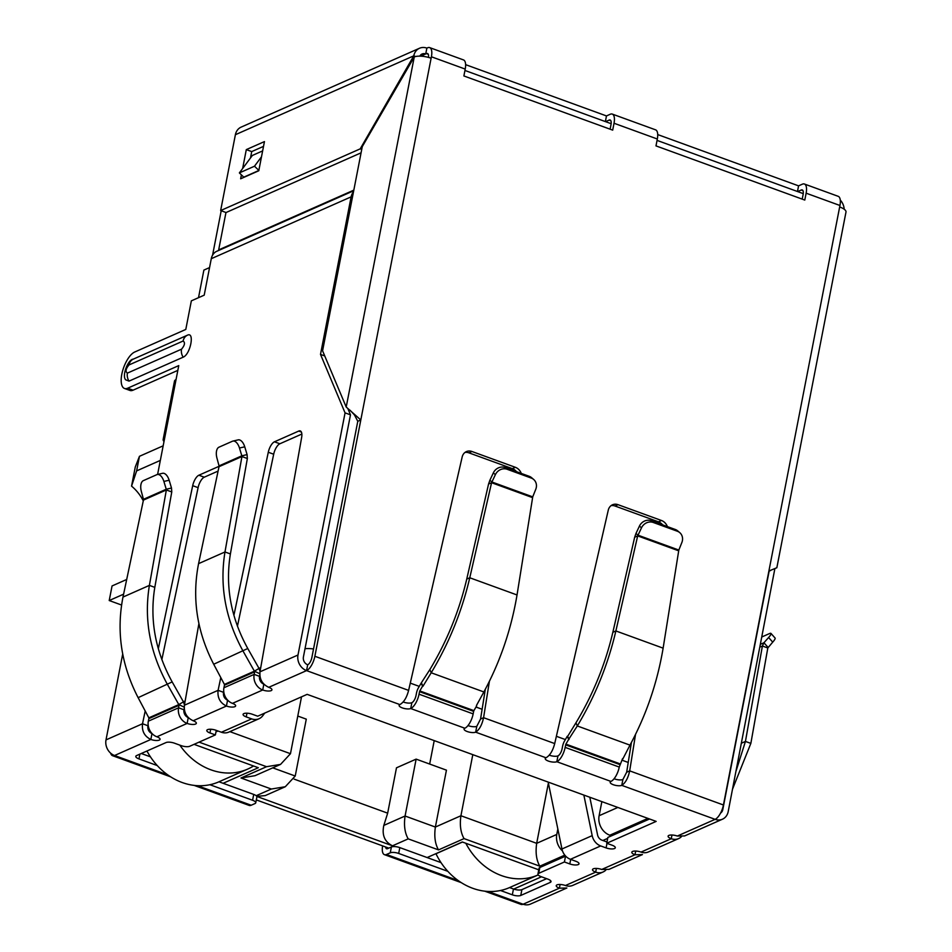 <?xml version="1.0" encoding="UTF-8"?>
<svg xmlns="http://www.w3.org/2000/svg" width="952" height="952" viewBox="0 0 952 952"><rect width="100%" height="100%" fill="white"/><g stroke="black" fill="none" stroke-linecap="round" stroke-linejoin="round"><path stroke-width="1.43" d="M216.259 730.374L215.378 734.92L209.964 732.957A6.307 2.094 11 0 1 206.798 730.41A6.307 2.094 11 0 1 216.009 730.279L221.423 732.243L251.661 718.879A12.602 10.734 -113.9 0 0 259.027 718.736A12.602 10.734 -113.9 0 0 262.776 715.714L264.715 713.107M221.423 732.243A12.602 10.734 66.1 0 0 228.789 732.112L259.027 718.736M157.258 765.563L138.956 758.899A6.307 2.094 11 0 1 135.791 756.364A6.307 2.094 11 0 1 136.564 755.591L166.041 742.56A6.307 2.094 11 0 1 174.478 743.191L181.237 745.654A6.307 2.094 -169 0 0 189.674 746.285L215.378 734.92M141.289 753.508L150.428 756.828M146.941 751.009A63.011 53.645 66.1 0 0 182.141 782.508A63.011 53.645 66.1 0 0 218.972 781.794L253.72 794.432L252.589 800.263L209.892 784.722M194.137 785.388L249.15 805.416A12.602 5.117 -70 0 0 251.197 805.237L254.969 803.571A6.307 2.094 -169 0 0 255.755 802.81L256.885 796.967A6.307 2.094 -169 0 0 253.72 794.432M255.755 802.81A6.307 2.094 -169 0 0 252.589 800.263M198.909 623.584L184.402 705.23C183.736 712.512 186.663 717.689 193.173 720.747A6.307 2.094 11 0 1 196.338 723.282A6.307 2.094 11 0 1 195.565 724.056A6.307 2.094 11 0 1 187.127 723.425L188.258 717.582A6.307 5.367 -113.9 0 1 183.986 709.776L178.571 707.812L179.024 705.301L148.869 718.629L148.333 721.176A12.602 10.734 66.1 0 0 156.89 736.788A6.307 2.094 11 0 1 160.055 739.323A6.307 2.094 11 0 1 159.281 740.097A6.307 2.094 11 0 1 150.844 739.466L114.561 755.507A12.602 5.117 110 0 1 112.514 755.674A12.602 5.117 110 0 1 110.682 753.187M447.845 871.342L398.686 853.444A6.307 2.094 -169 0 0 390.26 852.813L386.476 854.491A12.602 5.117 110 0 1 384.43 854.658A12.602 5.117 110 0 1 382.621 845.888M488.019 891.453L523.112 904.221A12.602 5.117 110 0 1 521.065 904.4L484.723 891.167M398.686 853.444L399.828 847.613A6.307 2.094 -169 0 0 391.391 846.982L387.607 848.648A6.307 2.558 110 0 1 386.595 848.744A6.307 2.558 110 0 1 385.572 846.959M399.828 847.613L441.014 862.607M436.004 853.623L435.98 853.754A63.011 53.645 66.1 0 0 472.727 888.287A63.011 53.645 66.1 0 0 509.546 887.573L513.461 888.978A6.307 2.094 -169 0 0 521.898 889.62L546.65 878.672M538.701 873.341L539.832 867.51L565.536 856.145L564.405 861.976L538.701 873.341A6.307 2.094 -169 0 0 537.928 874.103A6.307 2.094 -169 0 0 541.093 876.649L547.852 879.112A6.307 2.094 11 0 1 551.018 881.647A6.307 2.094 11 0 1 550.244 882.421L520.768 895.451A6.307 2.094 11 0 1 512.331 894.821L500.478 890.501M539.832 867.51A6.307 2.094 -169 0 0 539.058 868.272L537.928 874.103M251.661 718.879L246.247 716.916A6.307 2.094 11 0 1 243.081 714.369A6.307 2.094 11 0 1 252.292 714.238L257.706 716.202L307.139 694.353L656.166 821.397L606.733 843.258L612.148 845.233A6.307 2.094 11 0 1 615.301 847.768A6.307 2.094 11 0 1 614.528 848.541A6.307 2.094 11 0 1 606.091 847.899L600.688 845.935A12.602 10.734 -113.9 0 1 592.18 835.63L583.85 795.075M649.55 818.994L607.864 837.427L606.733 843.258M589.812 797.252L597.57 834.94A6.307 5.367 -113.9 0 0 601.819 840.104L606.983 841.973M548.185 782.092L561.954 848.994A12.602 10.734 66.1 0 0 570.45 859.299L575.865 861.274A6.307 2.094 11 0 1 579.018 863.809A6.307 2.094 11 0 1 578.245 864.583A6.307 2.094 11 0 1 569.808 863.94L564.405 861.976M560.109 884.479L559.395 888.18A6.307 2.094 11 0 1 556.23 885.646A6.307 2.094 11 0 1 565.44 885.515A12.602 10.734 66.1 0 0 572.807 885.372L603.044 871.996A12.602 10.734 -113.9 0 1 595.678 872.139A6.307 2.094 11 0 1 592.513 869.604A6.307 2.094 11 0 1 601.723 869.462L608.994 869.366L642.445 854.575L634.984 854.765A6.307 2.094 11 0 1 631.819 852.218A6.307 2.094 11 0 1 641.029 852.088A12.602 10.734 66.1 0 0 648.395 851.945L678.633 838.581A12.602 10.734 -113.9 0 1 671.267 838.724A6.307 2.094 11 0 1 668.102 836.177A6.307 2.094 11 0 1 677.312 836.046L684.583 835.939M631.426 742.453L626.666 772.203L629.688 770.87C628.082 778.153 625.44 782.984 621.763 785.352A6.307 2.094 11 0 1 614.599 785.126A6.307 2.094 11 0 1 610.161 782.187A6.307 2.094 11 0 1 610.934 781.413A12.602 5.117 -70 0 0 619.252 767.074L622.572 758.637M549.268 755.15A6.307 2.094 -169 0 0 557.955 755.888A6.307 2.558 -70 0 0 562.12 748.712L562.608 746.178A7.307 2.963 110 0 1 564.572 740.942L567.309 736.205L568.653 739.383L565.904 744.119L565.143 747.379A12.602 5.117 110 0 1 556.825 761.719A6.307 2.094 11 0 1 549.661 761.481A6.307 2.094 11 0 1 545.234 758.542A6.307 2.094 11 0 1 546.008 757.78C549.935 755.507 552.838 750.783 554.707 743.572L608.268 510.165A9.449 8.044 -113.9 0 1 612.505 504.786A9.449 8.044 -113.9 0 1 618.027 504.679L661.473 520.494A9.449 8.044 -113.9 0 1 667.388 526.611M546.008 757.78L475.655 732.171L476.785 726.34L480.558 719.022L483.58 717.689C481.974 724.972 479.332 729.803 475.655 732.171A6.307 2.094 11 0 1 468.491 731.933A6.307 2.094 11 0 1 464.064 728.994A6.307 2.094 11 0 1 464.838 728.232A12.602 5.117 -70 0 0 473.156 713.893L419.035 694.187A12.602 5.117 110 0 1 410.717 708.538A6.307 2.094 11 0 1 403.553 708.3A6.307 2.094 11 0 1 399.126 705.361A6.307 2.094 11 0 1 399.899 704.587C403.838 702.326 406.742 697.59 408.61 690.39L462.172 456.984A9.449 8.044 -113.9 0 1 466.397 451.593A9.449 8.044 -113.9 0 1 471.918 451.486L515.377 467.313A9.449 8.044 -113.9 0 1 521.279 473.418M233.906 615.313L268.285 452.248A9.449 3.844 110 0 1 274.462 441.799L298.738 431.066A9.449 3.844 110 0 1 300.273 430.935A9.449 3.844 110 0 1 301.629 437.515L259.991 671.814C259.325 679.097 262.252 684.262 268.761 687.32A6.307 2.094 11 0 1 271.927 689.867A6.307 2.094 11 0 1 271.153 690.628A6.307 2.094 11 0 1 262.716 689.998A12.602 10.734 -113.9 0 1 254.16 674.385L254.612 671.874L224.458 685.202L223.922 687.76A12.602 10.734 66.1 0 0 232.478 703.361A6.307 2.094 11 0 1 235.644 705.908A6.307 2.094 11 0 1 234.87 706.67A6.307 2.094 11 0 1 226.433 706.039L227.564 700.208A6.307 2.094 -169 0 0 227.79 700.291M183.986 709.776L184.224 708.407M184.426 707.265L178.809 704.587L183.439 701.862L184.462 704.861M156.89 736.788L187.127 723.425A12.602 10.734 -113.9 0 1 178.571 707.812L148.333 721.176M148.869 718.629L148.833 717.844L178.809 704.587L167.54 684.655C149.869 652.429 143.823 619.347 149.393 585.397L166.35 489.971L171.765 491.946L154.807 587.36L149.393 585.397L122.986 597.071C116.239 631.497 121.285 665.032 138.123 697.661L148.833 717.844M232.478 703.361L262.716 689.998L263.847 684.167A6.307 5.367 -113.9 0 1 259.575 676.36L254.16 674.385L223.922 687.76M259.575 676.36L259.813 674.98M260.015 673.849L254.398 671.172L259.027 668.435L260.051 671.434M224.458 685.202L224.422 684.417L254.398 671.172L243.129 651.227C225.457 619.014 219.412 585.92 224.981 551.97L241.939 456.555L247.353 458.519L230.396 553.945L224.981 551.97L198.575 563.643C191.828 598.082 196.874 631.616 213.7 664.246L224.422 684.417M138.123 697.661L172.169 681.918L183.439 701.862M213.7 664.246L247.758 648.502L259.027 668.435M172.169 681.918C155.319 651.227 149.535 619.716 154.807 587.36M143.431 500.109L143.454 499.324L166.243 489.245L166.35 489.971L143.431 500.109L122.986 597.071M247.758 648.502C230.908 617.812 225.124 586.289 230.396 553.945M219.019 466.682L219.043 465.897L241.832 455.818L241.939 456.555L219.019 466.682L198.575 563.643M143.454 499.324L141.336 491.41A9.449 4.891 -103 0 1 143.359 480.629L156.842 474.667A9.449 4.891 -103 0 1 157.306 474.512A9.449 4.891 -103 0 1 163.887 481.438L166.243 489.245L171.503 488.031L171.765 491.946M219.043 465.897L216.925 457.995A9.449 4.891 -103 0 1 218.948 447.202L232.431 441.24A9.449 4.891 -103 0 1 232.895 441.085A9.449 4.891 -103 0 1 239.476 448.023L241.832 455.818L247.092 454.604L247.353 458.519M163.887 481.438L169.147 480.224L171.503 488.031M169.147 480.224A9.449 4.891 -103 0 0 162.566 473.299L157.306 474.512M239.476 448.023L244.735 446.809L247.092 454.604M244.735 446.809A9.449 4.891 -103 0 0 238.155 439.872L232.895 441.085M419.534 691.652L419.796 690.938L473.906 710.632L473.644 711.358L419.534 691.652L419.035 694.187M421.569 683.155L422.902 686.332L431.208 672.778L429.864 669.589L421.212 683.024L422.545 686.202L419.796 690.938M421.212 683.024L418.463 687.76A7.307 2.963 110 0 0 416.512 692.996L416.012 695.531A6.307 2.558 -70 0 1 411.859 702.695L410.717 708.538L464.838 728.232M473.644 711.358L473.156 713.893M476.464 705.456L483.878 691.949C500.157 661.83 511.2 629.51 517.031 594.964L532.608 497.646L491.577 482.712L469.764 577.769C461.863 611.505 448.999 643.183 431.208 672.778L483.878 691.949M473.906 710.632L476.654 705.896M429.864 669.589C446.845 641.446 459.138 611.279 466.742 579.102L469.764 577.769L517.031 594.964M533.679 479.475L531.632 477.714A9.449 8.544 130.6 0 0 529.217 476.309L505.084 467.527A9.449 8.544 130.6 0 0 493.338 472.894L489.875 480.26L491.934 482.01L532.727 496.861L535.75 489.34A9.449 8.544 130.6 0 0 533.679 479.475A9.449 8.544 130.6 0 0 531.264 478.071L507.13 469.276A9.449 8.544 130.6 0 0 495.385 474.655L491.577 482.712L488.555 484.044L466.742 579.102M532.727 496.861L532.608 497.646M489.875 480.26L488.555 484.044M662.616 524.861A9.449 8.044 66.1 0 0 658.451 521.827L615.004 506.012A9.449 8.044 66.1 0 0 611.065 505.631M635.508 734.504L629.688 770.87L723.425 804.987A12.602 5.117 110 0 1 715.107 819.339A12.602 10.734 66.1 0 0 722.473 819.196A12.602 10.734 66.1 0 0 728.197 811.604L774.749 569.284M677.312 836.046L715.107 819.339L621.763 785.352L622.894 779.521L626.666 772.203M485.318 689.272L480.558 719.022M489.399 681.323L483.58 717.689L554.707 743.572M516.508 471.68A9.449 8.044 66.1 0 0 512.355 468.646L468.896 452.831A9.449 8.044 66.1 0 0 464.969 452.45M568.653 739.383L577.305 725.959L629.974 745.13L622.763 759.089M569.01 739.514L567.678 736.336L575.972 722.782L577.305 725.959C595.107 696.364 607.959 664.698 615.873 630.95L637.685 535.893L641.493 527.836A9.449 8.544 -49.4 0 1 653.239 522.47L677.372 531.252A9.449 8.544 -49.4 0 1 679.788 532.656A9.449 8.544 -49.4 0 1 681.858 542.533L678.824 550.054L663.127 648.157L615.873 630.95L612.85 632.283C605.27 664.413 592.977 694.579 575.972 722.782M629.974 745.13C646.253 715.023 657.308 682.691 663.127 648.157M678.716 550.827L637.685 535.893L634.663 537.237L612.85 632.283M634.663 537.237L635.984 533.441L638.03 535.202L678.824 550.054M653.239 522.47L651.18 520.708A9.449 8.544 130.6 0 0 639.447 526.075L635.984 533.441M679.788 532.656L677.729 530.907A9.449 8.544 130.6 0 0 675.325 529.49L677.372 531.252M651.18 520.708L675.325 529.49M681.394 836.689A12.602 10.734 -113.9 0 1 678.633 838.581M750.854 743.393L767.812 647.979L762.397 646.003L745.44 741.429L750.854 743.393L732.612 788.922M741.501 743.167L745.44 741.429L736.134 770.799M767.812 647.979L772.726 642.136A9.449 1.749 -41.7 0 0 775.083 638.03L770.965 633.413A9.449 1.749 138.3 0 1 768.609 637.507L763.932 642.755L768.05 647.372M760.196 646.979L762.397 646.003L763.932 642.755L760.743 644.159M770.965 633.413A9.449 1.749 138.3 0 0 769.442 633.604L762.171 636.817M605.805 870.116A12.602 10.734 -113.9 0 1 603.044 871.996M465.623 64.653L606.472 115.93L610.256 114.252A12.602 5.117 110 0 1 612.291 114.085A12.602 5.117 110 0 1 614.028 123.248L612.695 130.126L463.886 75.958L465.219 69.079L431.399 56.775L431.113 58.227A12.602 4.189 -169 0 0 414.251 56.965L362.284 146.608L322.585 350.812L346.207 407.039L360.808 419.975L314.874 656.273A12.602 5.117 110 0 1 306.556 670.613A12.602 10.734 -113.9 0 1 298 655L345.064 412.87L320.503 354.406L324.739 355.941M635.698 851.052L634.984 854.765L601.723 869.462M614.088 778.748A6.307 2.094 -169 0 0 622.894 779.521M467.979 725.555A6.307 2.094 -169 0 0 476.785 726.34M403.16 701.969A6.307 2.094 -169 0 0 411.859 702.695M431.113 58.227L360.808 419.975L357.785 421.308L311.851 657.606A6.307 2.558 110 0 1 307.686 664.782L306.556 670.613L399.899 704.587M151.975 733.623C148.833 732.052 147.477 729.422 147.917 725.721L142.514 723.758C141.705 731.112 144.478 736.348 150.844 739.466L151.975 733.623A6.307 2.094 -169 0 0 152.201 733.706M610.113 129.186L611.005 124.593A6.307 2.558 110 0 0 610.137 120A6.307 2.558 110 0 0 609.113 120.095L610.863 120.725M802.215 199.123L803.107 194.517A6.307 2.558 -70 0 0 802.238 189.936A6.307 2.558 -70 0 0 801.215 190.019L802.964 190.65M357.785 421.308L354.477 414.953L350.074 410.241M723.425 804.987L768.895 571.021L776.844 567.737L845.995 212.022A12.602 4.189 -169 0 0 839.664 206.953L839.95 205.489A12.602 5.117 -70 0 0 838.212 196.326L804.392 184.01A12.602 5.117 110 0 1 806.13 193.185L804.797 200.063L655.987 145.894L657.32 139.004A12.602 5.117 -70 0 0 655.583 129.841L612.291 114.085M227.564 700.208C224.422 698.637 223.065 695.995 223.506 692.306L218.091 690.331L220.793 677.574M193.173 720.747L226.433 706.039C220.067 702.921 217.294 697.697 218.091 690.331L184.402 705.23M566.856 888.002L559.395 888.18L523.112 904.221A12.602 10.734 66.1 0 0 530.478 904.079L566.856 888.002M167.719 774.857L114.561 755.507A12.602 10.734 -113.9 0 1 106.005 739.894L122.713 653.964M164.006 441.49A12.602 4.189 11 0 1 163.149 439.491A12.602 4.189 11 0 1 164.696 437.956L157.604 474.441M225.969 212.498L218.662 249.9L353.823 190.138L216.068 251.602A12.602 10.734 66.1 0 0 211.285 258.694L204.204 295.168L191.352 300.844L185.795 329.44L134.696 352.026A19.54 7.937 -70 0 0 122.618 370.84A19.54 7.937 -70 0 0 124.498 388.475A19.54 7.937 -70 0 0 127.663 388.202L178.762 365.604L176.037 379.61A12.602 4.189 -169 0 0 174.49 381.145L163.149 439.491M124.498 388.475L129.912 390.439A19.54 7.937 -70 0 0 133.078 390.177L177.834 370.376M218.091 471.085L204.275 477.19A9.449 3.844 -70 0 0 198.099 487.65L161.852 659.617M148.143 724.686L147.917 725.721M106.005 739.894L142.514 723.758L145.204 710.989M158.318 648.74L192.697 485.675A9.449 3.844 110 0 1 198.873 475.226L219.079 466.29M301.844 434.052L279.864 443.775A9.449 3.844 -70 0 0 273.688 454.223L237.441 626.19M223.732 691.259L223.506 692.306M307.686 664.782A6.307 5.367 -113.9 0 1 303.414 656.975L350.479 414.834L345.064 412.87M347.801 408.456L350.479 414.834M129.044 381.109L125.712 379.836C121.642 375.921 128.08 359.285 133.244 359.154L187.437 335.187C194.898 331.463 190.436 354.394 183.165 357.178L129.044 381.109A9.77 8.318 -113.9 0 1 127.413 373.113C125.2 371.601 125.735 368.876 128.996 364.949L183.117 341.018C185.331 342.53 184.795 345.255 181.535 349.182L127.413 373.113M320.503 354.406L351.121 196.862A12.602 10.734 -113.9 0 1 353.49 191.816M769.168 570.986L722.782 809.64A6.307 5.367 -113.9 0 1 720.569 813.079M465.219 69.079A12.602 5.117 -70 0 0 463.481 59.916L429.661 47.6A12.602 5.117 -70 0 0 427.627 47.778L426.865 48.112L425.734 53.943L426.484 53.609A6.307 2.558 110 0 1 427.507 53.526A6.307 2.558 110 0 1 428.495 57.406M431.399 56.775A12.602 5.117 -70 0 0 429.661 47.6M657.725 134.577L798.573 185.854L802.357 184.188A12.602 5.117 110 0 1 804.392 184.01M606.472 115.93L605.377 121.582M605.579 121.654L609.113 120.095M798.573 185.854L797.478 191.507M797.669 191.59L801.215 190.019M419.784 56.144A6.307 5.367 -113.9 0 1 422.045 54.014A6.307 5.367 -113.9 0 1 425.734 53.943L420.701 56.168M241.118 127.128A12.602 10.734 66.1 0 0 235.394 134.708L413.775 55.835A12.602 10.734 66.1 0 1 419.499 48.254L241.118 127.128M426.865 48.112A12.602 10.734 66.1 0 0 419.499 48.254M242.641 168.504L246.306 149.619L264.454 141.598L258.777 170.765L240.642 178.786L241.403 174.859M415.643 56.513L413.775 55.835L360.213 148.857L220.65 210.559L235.394 134.708M840.283 200.099A12.602 10.734 -113.9 0 1 844.186 209.214M369.233 133.197L368.805 135.339M258.908 170.468L243.783 177.155L239.368 172.907L252.351 155.462L262.645 150.904M220.65 210.559L226.052 212.534L361.07 152.832M263.525 146.37L251.721 151.582L250.483 157.972M360.213 148.857L361.736 149.404M246.306 149.619L251.721 151.582M239.368 172.907L254.481 166.219L261.502 156.794M258.849 170.42L254.481 166.219M143.276 500.859A40.96 34.867 66.1 0 0 131.554 486.139L136.624 470.895L160.341 460.399M803.25 193.613L657.047 140.396M611.148 123.689L464.957 70.472M149.595 756.531L149.738 755.781M198.516 297.678L203.883 270.094L209.559 267.583M212.57 255.195L221.209 210.761M440.181 862.31L440.324 861.56M388.797 848.137L256.314 799.906M607.685 838.355L602.866 840.485M194.077 744.345L258.313 767.728L223.113 783.294M427.127 857.55L462.315 841.984L538.761 869.819M541.474 876.792L513.699 889.073M564.81 855.134L539.82 866.177L464.064 838.605L438.515 849.898L408.206 838.867C404.79 832.952 403.743 825.336 405.076 816.019L383.823 825.408C381.752 835.059 384.632 841.865 392.486 845.816L256.79 796.419M601.854 801.632L599.117 815.721A15.756 13.411 66.1 0 0 609.816 835.225L611.47 835.832M562.489 850.921A15.756 13.411 -113.9 0 1 556.789 834.44L557.836 829.025M438.515 849.898C435.088 843.984 434.052 836.368 435.373 827.05L446.44 770.156L416.131 759.125L396.484 767.812L387.666 813.163L294.132 779.117M464.064 838.605C460.637 832.691 459.59 825.075 460.923 815.745L435.373 827.05L405.076 816.019L416.131 759.125M539.82 866.177C536.392 860.263 535.357 852.647 536.678 843.329L548.388 783.091M256.183 795.717L271.308 789.029L240.999 777.998L266.548 766.705L280.542 764.408L290.467 753.698L301.522 696.828M240.999 777.998L254.993 775.702L280.542 764.408M271.308 789.029L285.291 786.733L295.227 776.023L272.76 767.847M256.743 796.348L265.239 795.598L285.291 786.733M383.823 825.408L387.666 813.163M434.219 740.608L429.661 764.051M472.799 754.65L460.923 815.745L536.678 843.329L556.789 834.44M131.554 486.139L135.291 466.944L139.456 456.305L136.624 470.895M297.786 716.047L306.282 719.141L295.227 776.023M163.173 445.822L139.456 456.305M253.53 765.991A63.011 53.645 -113.9 0 1 247.687 769.097A63.011 53.645 -113.9 0 1 210.868 769.811A63.011 53.645 -113.9 0 1 179.833 745.142M126.699 579.471L112.062 585.944L109.218 600.533L123.605 594.179M121.558 605.032L109.218 600.533M509.546 887.573L538.189 874.912A63.011 53.645 -113.9 0 1 501.454 875.59A63.011 53.645 -113.9 0 1 465.814 843.258M435.98 853.754L462.47 842.044M210.69 729.244L209.964 732.957M139.885 754.127L138.956 758.899M197.433 785.674L251.197 805.237M386.476 854.491L458.305 880.636M390.26 852.813L391.391 846.982M513.461 888.978L512.331 894.821M521.898 889.62L520.768 895.451M550.589 880.648L550.244 882.421M246.247 716.916L246.973 713.203M606.983 843.353L606.091 847.899M592.18 835.63L561.954 848.994M600.688 845.935L570.45 859.299M570.7 859.394L569.808 863.94M565.44 885.515L595.678 872.139L596.392 868.438M641.029 852.088L671.267 838.724L671.981 835.011M610.934 781.413L556.825 761.719L557.955 755.888M306.556 670.613L268.761 687.32M495.385 474.655L493.338 472.894M507.13 469.276L505.084 467.527M531.264 478.071L529.217 476.309M615.004 506.012L618.027 504.679M658.451 521.827L661.473 520.494M512.355 468.646L515.377 467.313M468.896 452.831L471.918 451.486M619.252 767.074L565.143 747.379M565.631 744.845L619.74 764.539M565.904 744.119L620.014 763.825M641.493 527.836L639.447 526.075M772.726 642.136L768.609 637.507M314.874 656.273L408.61 690.39M414.251 56.965L346.207 407.039M768.895 571.021L839.664 206.953M298 655L259.991 671.814M176.037 379.61L164.696 437.956M127.663 388.202L133.078 390.177M198.099 487.65L192.697 485.675M204.275 477.19L198.873 475.226M273.688 454.223L268.285 452.248M279.864 443.775L274.462 441.799M301.356 432.018L298.738 431.066M351.121 196.862L211.285 258.694M183.165 357.178A9.77 8.318 -113.9 0 1 181.535 349.182M183.117 341.018A9.77 8.318 -113.9 0 1 187.437 335.187M133.316 359.118A9.77 8.318 66.1 0 0 128.996 364.949M353.704 190.745L216.068 251.602M721.961 809.997L722.782 809.64M839.95 205.489L806.13 193.185M657.32 139.004L614.028 123.248M426.484 53.609L428.233 54.24M410.276 683.119L419.261 686.38M476 707.038L482.117 709.264M556.385 736.301L565.357 739.573M622.096 760.22L628.225 762.457M305.021 648.728A15.756 5.236 11 0 1 313.529 648.978M408.206 838.867L392.486 845.816M266.548 766.705L199.063 742.132M647.895 818.387L609.816 835.225M183.403 701.791L185.152 701.029M258.992 668.375L260.741 667.602M617.836 807.451L599.117 815.721M290.467 753.698L229.86 731.636M170.682 776.856L112.514 755.674M461.268 882.635L384.43 854.658M770.561 570.557L768.883 571.093M722.473 819.196L684.583 835.951M215.961 731.886L217.984 730.993M218.972 781.794L247.687 769.097"/></g></svg>
